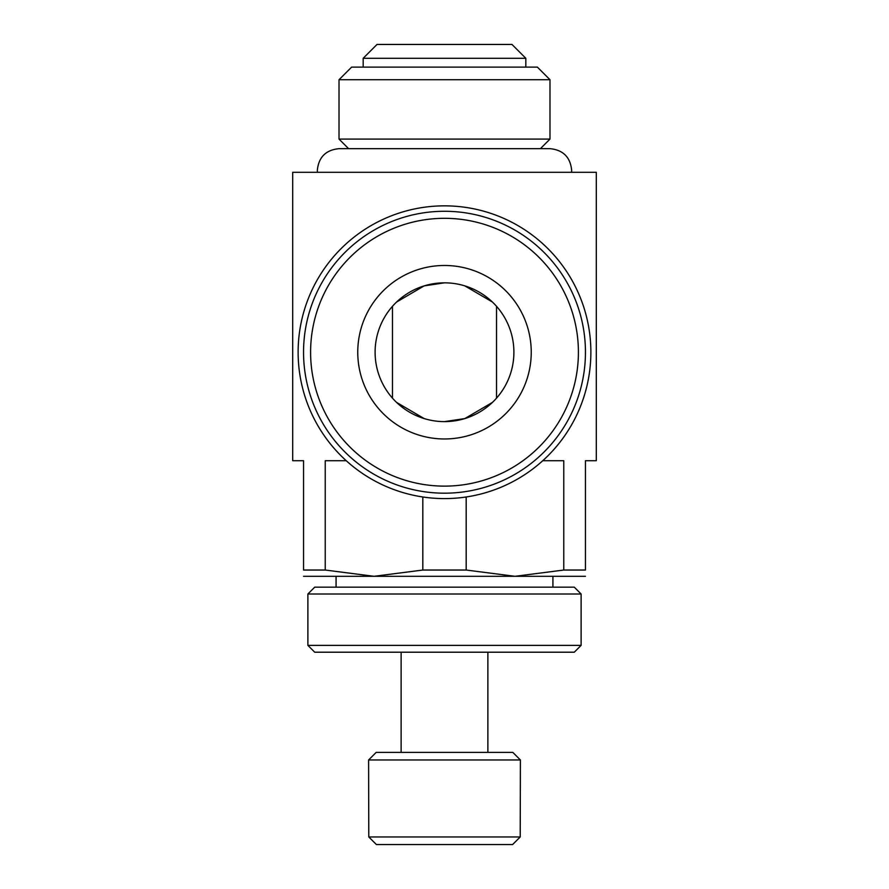 <?xml version="1.0" encoding="UTF-8"?>
<svg xmlns="http://www.w3.org/2000/svg" width="889" height="889" viewBox="0 0 889 889"><rect width="100%" height="100%" fill="white"/><g stroke="black" fill="none" stroke-linecap="round" stroke-linejoin="round"><path stroke-width="1.33" d="M422.82 496.984L422.82 570.038L374.025 576.305L325.23 570.038L303.549 570.038L303.549 460.713L292.703 460.713L292.703 172.299L596.297 172.299L596.297 460.713L585.451 460.713L585.451 570.038C585.451 578.406 585.451 578.406 585.451 570.038L563.77 570.038L514.975 576.305L585.451 576.305M325.23 570.038L325.23 460.713L346.232 460.713M303.549 576.305L514.975 576.305L466.18 570.038L422.82 570.038M444.5 498.596A146.374 146.374 0 0 0 590.874 352.222A146.374 146.374 0 0 0 444.5 205.848A146.374 146.374 0 0 0 298.126 352.222A146.374 146.374 0 0 0 444.5 498.596M585.451 352.222A140.951 140.951 0 0 0 444.5 211.271A140.951 140.951 0 0 0 303.549 352.222A140.951 140.951 0 0 0 444.5 493.184A140.951 140.951 0 0 0 585.451 352.222A140.951 140.951 0 0 1 444.5 493.184A140.951 140.951 0 0 1 303.549 352.222M339.02 79.721L351.622 67.12L537.378 67.12L549.98 79.721L339.02 79.721L339.02 139.095L549.98 139.095L540.412 148.663M363.179 58.296L377.025 44.45L511.975 44.45L525.821 58.296L363.179 58.296L363.179 67.12M520.209 836.96L368.791 836.96L376.403 844.55L512.597 844.55L520.209 836.96L520.398 759.973L368.602 759.973L368.791 836.96M520.398 759.973L512.809 752.383L376.191 752.383L368.602 759.973M581.117 645.37L307.883 645.37L307.883 594.008L581.117 594.008L581.117 645.37L574.283 652.204L314.717 652.204L307.883 645.37M581.117 594.008L574.283 587.173L314.717 587.173L307.883 594.008M396.583 402.417L424.164 418.575M444.5 421.619L464.836 418.575L492.417 402.417M513.898 352.222A69.398 69.398 0 0 1 444.5 421.619A69.398 69.398 0 0 1 375.102 352.222A69.398 69.398 0 0 1 444.5 282.835A69.398 69.398 0 0 1 513.898 352.222M492.417 302.027L464.836 285.88M496.54 398.128L496.54 306.327M531.244 352.222A86.744 86.744 0 0 1 444.5 438.966A86.744 86.744 0 0 1 357.756 352.222A86.744 86.744 0 0 1 444.5 265.478A86.744 86.744 0 0 1 531.244 352.222M392.46 306.327L392.46 398.128M444.5 282.835L424.164 285.88L396.583 302.027M303.549 570.038C303.549 578.406 303.549 578.406 303.549 570.038M542.768 460.713L563.77 460.713L563.77 570.038M466.18 570.038L466.18 496.984M578.406 352.222A133.906 133.906 0 0 0 444.5 218.316A133.906 133.906 0 0 0 310.594 352.222A133.906 133.906 0 0 0 444.5 486.127A133.906 133.906 0 0 0 578.406 352.222M571.571 172.299L571.66 170.344C570.382 157.175 563.148 149.952 549.98 148.663L339.02 148.663C325.852 149.952 318.618 157.175 317.34 170.344L317.429 172.299M401.128 652.204L401.128 752.383M525.821 67.12L525.821 58.296M552.925 576.305L552.925 587.173M336.075 576.305L336.075 587.173M348.588 148.663L339.02 139.095M549.98 79.721L549.98 139.095M487.872 652.204L487.872 752.383"/></g></svg>
